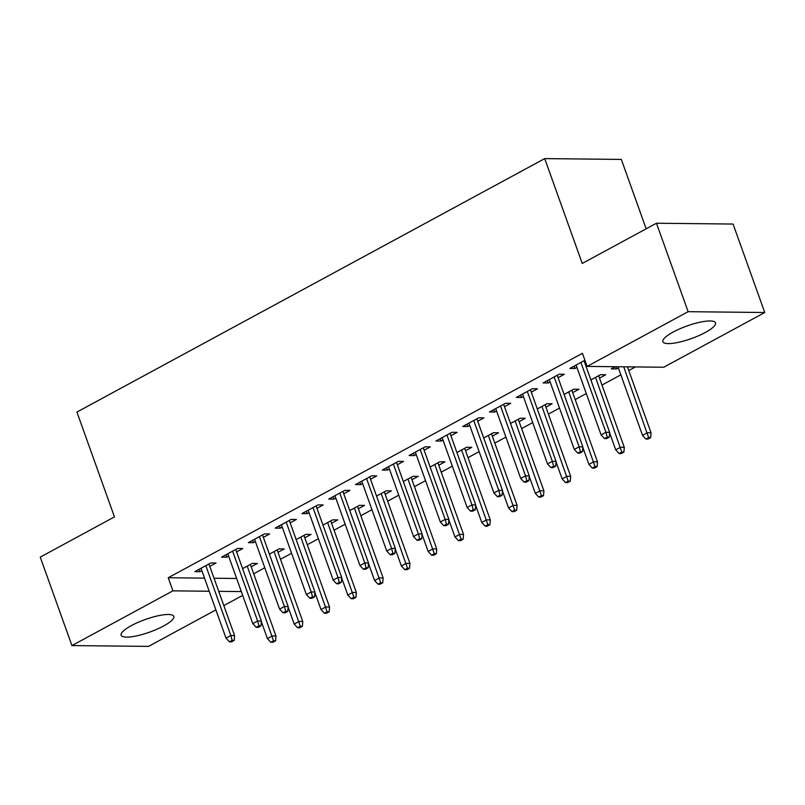 <?xml version="1.0" encoding="UTF-8"?>
<svg xmlns="http://www.w3.org/2000/svg" width="805" height="805" viewBox="0 0 805 805"><rect width="100%" height="100%" fill="white"/><g stroke="black" fill="none" stroke-linecap="round" stroke-linejoin="round"><path stroke-width="1.21" d="M131.316 625.636A27.954 6.671 -19.7 0 1 158.092 615.785A27.954 6.671 -19.7 0 1 173.789 616.389A27.954 6.671 -19.7 0 1 163.626 625.978A27.954 6.671 -19.7 0 1 136.85 635.829A27.954 6.671 -19.7 0 1 121.153 635.236A27.954 6.671 -19.7 0 1 131.316 625.636M673.05 332.103A27.954 6.671 -19.7 0 1 699.817 322.252A27.954 6.671 -19.7 0 1 715.514 322.855A27.954 6.671 -19.7 0 1 705.351 332.455A27.954 6.671 -19.7 0 1 678.585 342.306A27.954 6.671 -19.7 0 1 662.887 341.702A27.954 6.671 -19.7 0 1 673.05 332.103M253.686 573.774L264.795 567.756M280.482 559.264L291.581 553.246M307.279 544.744L318.377 538.726M334.065 530.223L345.164 524.206M360.861 515.713L371.96 509.696M387.648 501.193L398.747 495.176M414.444 486.673L425.543 480.655M441.231 472.153L452.329 466.145M468.027 457.643L479.126 451.625M494.813 443.122L505.922 437.105M521.61 428.602L532.709 422.595M548.396 414.092L559.505 408.075M575.193 399.572L586.292 393.554M601.989 385.052L620.846 374.838M628.775 370.542L635.427 366.939M242.687 595.378L223.83 605.602M215.901 609.898L148.533 646.395L71.927 645.58L172.924 590.85L209.22 591.242M646.163 228.811L621.329 159.42L544.713 158.605L76.928 412.069L114.461 516.901L40.25 557.12L71.927 645.58M544.713 158.605L582.246 263.446L656.467 223.227L733.073 224.052L764.75 312.511L663.743 367.241L587.127 366.416L688.134 311.686L764.75 312.511M277.997 552.311L284.225 548.94L279.053 548.879L269.373 554.122M236.579 551.868L242.808 548.487L237.636 548.436L221.556 557.14L226.738 557.201L228.65 556.164M331.579 523.28L337.808 519.899L332.636 519.849L322.966 525.081M290.162 522.837L296.401 519.456L291.219 519.396L275.149 528.11L280.321 528.171L282.233 527.134M385.162 494.24L391.391 490.869L386.219 490.809L376.549 496.051M343.745 493.797L349.984 490.426L344.802 490.366L328.732 499.08L333.904 499.13L335.816 498.094M438.745 465.21L444.974 461.839L439.802 461.778L430.132 467.021M397.328 464.767L403.567 461.386L398.384 461.335L382.315 470.04L387.487 470.1L389.399 469.063M492.328 436.179L498.557 432.798L493.385 432.748L483.714 437.98M450.921 435.736L457.149 432.355L451.967 432.295L435.897 441.009L441.07 441.07L442.981 440.033M545.911 407.139L552.139 403.768L546.967 403.708L537.297 408.95M504.504 406.696L510.732 403.325L505.55 403.265L489.48 411.979L494.652 412.029L496.564 410.993M599.494 378.109L605.732 374.738L600.55 374.677L590.88 379.92M558.086 377.666L564.315 374.285L559.143 374.234L543.063 382.939L548.235 382.999L550.147 381.962M587.127 366.416L582.438 353.315L168.235 577.738L204.52 578.131M214.029 578.231L236.64 578.473M584.923 360.258L569.86 368.428L575.032 368.479L576.944 367.442M585.788 362.653L584.873 363.146M618.361 367.895L616.449 368.921L611.267 368.871L615.241 366.718M531.29 392.186L537.519 388.805L532.346 388.745L516.267 397.459L521.449 397.519L523.361 396.483M572.707 392.629L578.936 389.248L573.764 389.197L564.084 394.43M477.707 421.216L483.936 417.835L478.764 417.785L462.684 426.489L467.866 426.549L469.778 425.513M519.124 421.659L525.353 418.288L520.171 418.228L510.501 423.47M424.124 450.247L430.353 446.876L425.181 446.815L409.101 455.529L414.283 455.58L416.195 454.543M465.542 450.689L471.77 447.318L466.588 447.258L456.918 452.501M370.542 479.287L376.77 475.906L371.598 475.846L355.518 484.56L360.7 484.62L362.612 483.584M411.959 479.73L418.187 476.349L413.005 476.298L403.335 481.531M316.959 508.317L323.187 504.936L318.015 504.886L301.935 513.59L307.118 513.65L309.029 512.614M358.366 508.76L364.605 505.389L359.422 505.329L349.752 510.571M263.376 537.348L269.605 533.977L264.432 533.916L248.353 542.63L253.525 542.681L255.437 541.644M304.783 537.79L311.022 534.419L305.84 534.359L296.17 539.602M209.793 566.388L216.022 563.007L210.84 562.947L194.77 571.661L199.942 571.721L201.854 570.685M251.2 566.831L257.429 563.45L252.257 563.399L242.587 568.632M218.729 591.343L241.329 591.584M656.467 223.227L688.134 311.686M168.235 577.738L172.924 590.85M574.176 366.084L575.032 368.479M615.654 366.728L616.449 368.921M547.38 380.604L548.235 382.999M520.594 395.124L521.449 397.519M493.797 409.634L494.652 412.029M467.011 424.155L467.866 426.549M440.214 438.675L441.07 441.07M413.418 453.185L414.283 455.58M386.631 467.705L387.487 470.1M359.835 482.225L360.7 484.62M333.049 496.735L333.904 499.13M306.252 511.256L307.118 513.65M279.466 525.776L280.321 528.171M252.669 540.286L253.525 542.681M225.883 554.806L226.738 557.201M199.087 569.326L199.942 571.721M607.201 437.145L604.525 438.594L606.598 438.614L609.274 437.165L607.201 437.145L605.923 432.295L601.094 434.911L576.088 365.047M580.908 362.441L605.923 432.295L609.647 432.335L584.017 360.751M609.274 437.165L609.647 432.335M601.094 434.911L604.525 438.594M645.932 439.037L648.005 439.057L650.682 437.608L648.619 437.588L645.932 439.037L642.511 435.354L647.331 432.738L651.064 432.778L627.457 366.849M648.619 437.588L623.724 366.808M642.511 435.354L617.948 366.748M651.064 432.778L650.682 437.608M580.415 451.655L577.728 453.114L579.801 453.135L582.478 451.686L580.415 451.655L579.127 446.815L574.307 449.421L549.292 379.568M554.112 376.951L579.127 446.815L582.86 446.856L557.221 375.271M582.478 451.686L582.86 446.856M574.307 449.421L577.728 453.114M553.619 466.175L550.942 467.625L553.015 467.655L555.692 466.196L553.619 466.175L552.341 461.325L547.511 463.942L522.505 394.088M527.325 391.472L552.341 461.325L556.064 461.366L530.435 389.781M555.692 466.196L556.064 461.366M547.511 463.942L550.942 467.625M619.146 453.557L621.219 453.577L623.895 452.128L621.822 452.108L619.146 453.557L615.724 449.864L620.544 447.258L624.267 447.298L598.638 375.714M621.822 452.108L595.529 377.394M615.724 449.864L609.606 432.808M624.267 447.298L623.895 452.128M592.349 468.077L594.422 468.097L597.099 466.648L595.036 466.618L592.349 468.077L588.928 464.384L593.748 461.768L597.481 461.808L571.852 390.234M595.036 466.618L568.743 391.914M588.928 464.384L582.82 447.328M597.481 461.808L597.099 466.648M526.822 480.696L524.146 482.145L526.218 482.165L528.895 480.716L526.822 480.696L525.544 475.846L520.724 478.462L495.709 408.598M500.529 405.992L525.544 475.846L529.277 475.886L503.638 404.301M528.895 480.716L529.277 475.886M520.724 478.462L524.146 482.145M500.036 495.206L497.359 496.665L499.422 496.685L502.109 495.236L500.036 495.206L498.758 490.366L493.928 492.972L468.923 423.118M473.743 420.502L498.758 490.366L502.481 490.406L476.852 418.821M502.109 495.236L502.481 490.406M493.928 492.972L497.359 496.665M565.563 482.587L567.636 482.608L570.312 481.159L568.239 481.138L565.563 482.587L562.132 478.905L566.962 476.288L570.685 476.329L545.055 404.744M568.239 481.138L541.946 406.434M562.132 478.905L556.024 461.839M570.685 476.329L570.312 481.159M538.766 497.108L540.839 497.128L543.516 495.679L541.453 495.659L538.766 497.108L535.345 493.415L540.165 490.809L543.898 490.849L518.259 419.264M541.453 495.659L515.15 420.945M535.345 493.415L529.237 476.359M543.898 490.849L543.516 495.679M473.239 509.726L470.563 511.175L472.636 511.205L475.312 509.746L473.239 509.726L471.961 504.876L467.142 507.492L442.126 437.638M446.946 435.022L471.961 504.876L475.685 504.916L450.055 433.332M475.312 509.746L475.685 504.916M467.142 507.492L470.563 511.175M511.98 511.628L514.043 511.648L516.73 510.199L514.657 510.169L511.98 511.628L508.549 507.935L513.379 505.319L517.102 505.359L491.473 433.784M514.657 510.169L488.363 435.465M508.549 507.935L502.441 490.879M517.102 505.359L516.73 510.199M446.453 524.246L443.776 525.695L445.839 525.715L448.526 524.266L446.453 524.246L445.165 519.396L440.345 522.012L415.33 452.148M420.16 449.542L445.165 519.396L448.898 519.436L423.269 447.852M448.526 524.266L448.898 519.436M440.345 522.012L443.776 525.695M485.184 526.138L487.256 526.158L489.933 524.709L487.86 524.689L485.184 526.138L481.762 522.455L486.582 519.839L490.305 519.879L464.676 448.294M487.86 524.689L461.567 449.985M481.762 522.455L475.654 505.389M490.305 519.879L489.933 524.709M419.657 538.756L416.98 540.215L419.053 540.236L421.729 538.787L419.657 538.756L418.379 533.916L413.559 536.522L388.543 466.669M393.363 464.052L418.379 533.916L422.102 533.957L396.473 462.372M421.729 538.787L422.102 533.957M413.559 536.522L416.98 540.215M458.397 540.658L460.46 540.678L463.147 539.229L461.074 539.209L458.397 540.658L454.966 536.965L459.796 534.359L463.519 534.399L437.89 462.815M461.074 539.209L434.781 464.495M454.966 536.965L448.858 519.909M463.519 534.399L463.147 539.229M392.87 553.277L390.184 554.726L392.256 554.756L394.943 553.297L392.87 553.277L391.582 548.426L386.762 551.043L361.747 481.189M366.577 478.573L391.582 548.426L395.315 548.467L369.686 476.882M394.943 553.297L395.315 548.467M386.762 551.043L390.184 554.726M431.601 555.178L433.674 555.198L436.35 553.749L434.277 553.719L431.601 555.178L428.18 551.485L432.999 548.869L436.723 548.909L411.093 477.335M434.277 553.719L407.984 479.015M428.18 551.485L422.072 534.429M436.723 548.909L436.35 553.749M366.074 567.797L363.397 569.246L365.47 569.266L368.147 567.817L366.074 567.797L364.796 562.947L359.976 565.563L334.961 495.699M339.78 493.093L364.796 562.947L368.519 562.987L342.89 491.402M368.147 567.817L368.519 562.987M359.976 565.563L363.397 569.246M404.814 569.688L406.877 569.709L409.564 568.26L407.491 568.239L404.814 569.688L401.383 566.006L406.203 563.389L409.936 563.43L384.307 491.845M407.491 568.239L381.198 493.535M401.383 566.006L395.275 548.94M409.936 563.43L409.564 568.26M339.287 582.307L336.601 583.766L338.674 583.786L341.35 582.337L339.287 582.307L337.999 577.467L333.179 580.073L308.164 510.219M312.994 507.603L337.999 577.467L341.733 577.507L316.103 505.922M341.35 582.337L341.733 577.507M333.179 580.073L336.601 583.766M378.018 584.209L380.091 584.229L382.767 582.78L380.695 582.76L378.018 584.209L374.597 580.516L379.417 577.91L383.14 577.95L357.511 506.365M380.695 582.76L354.401 508.046M374.597 580.516L368.489 563.46M383.14 577.95L382.767 582.78M312.491 596.827L309.814 598.276L311.887 598.306L314.564 596.847L312.491 596.827L311.213 591.977L306.383 594.593L281.378 524.739M286.198 522.123L311.213 591.977L314.936 592.017L289.307 520.433M314.564 596.847L314.936 592.017M306.383 594.593L309.814 598.276M351.222 598.729L353.294 598.749L355.971 597.3L353.908 597.27L351.222 598.729L347.8 595.036L352.62 592.42L356.353 592.46L330.724 520.885M353.908 597.27L327.615 522.566M347.8 595.036L341.692 577.98M356.353 592.46L355.971 597.3M285.705 611.347L283.018 612.796L285.091 612.816L287.767 611.367L285.705 611.347L284.417 606.497L279.597 609.113L254.581 539.249M259.401 536.643L284.417 606.497L288.15 606.537L262.511 534.953M287.767 611.367L288.15 606.537M279.597 609.113L283.018 612.796M324.435 613.239L326.508 613.259L329.185 611.81L327.112 611.79L324.435 613.239L321.014 609.556L325.834 606.94L329.557 606.98L303.928 535.395M327.112 611.79L300.818 537.086M321.014 609.556L314.896 592.49M329.557 606.98L329.185 611.81M258.908 625.857L256.231 627.316L258.304 627.337L260.981 625.888L258.908 625.857L257.63 621.017L252.8 623.623L227.795 553.77M232.615 551.153L257.63 621.017L261.353 621.058L235.724 549.473M260.981 625.888L261.353 621.058M252.8 623.623L256.231 627.316M297.639 627.759L299.712 627.779L302.388 626.33L300.325 626.31L297.639 627.759L294.217 624.066L299.037 621.46L302.771 621.5L277.141 549.916M300.325 626.31L274.032 551.596M294.217 624.066L288.11 607.01M302.771 621.5L302.388 626.33M232.112 640.378L229.435 641.827L231.508 641.857L234.185 640.398L232.112 640.378L230.834 635.527L226.014 638.144L200.998 568.29M205.818 565.673L230.834 635.527L234.567 635.568L208.928 563.983M234.185 640.398L234.567 635.568M226.014 638.144L229.435 641.827M270.852 642.279L272.925 642.299L275.602 640.85L273.529 640.82L270.852 642.279L267.421 638.586L272.251 635.97L275.974 636.01L250.345 564.436M273.529 640.82L247.236 566.116M267.421 638.586L261.313 621.53M275.974 636.01L275.602 640.85"/></g></svg>
